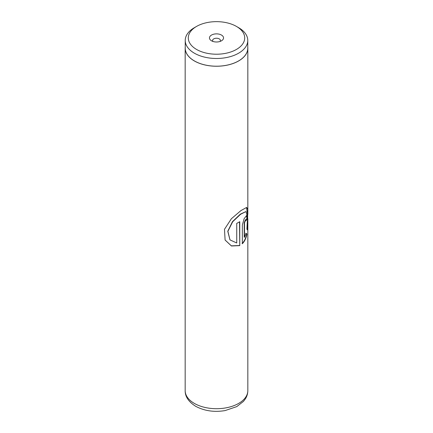 <?xml version="1.0" encoding="UTF-8"?>
<svg xmlns="http://www.w3.org/2000/svg" width="433" height="433" viewBox="0 0 433 433"><rect width="100%" height="100%" fill="white"/><g stroke="black" fill="none" stroke-linecap="round" stroke-linejoin="round"><path stroke-width="0.65" d="M196.56 49.443A28.199 16.281 0 0 0 236.44 49.443A28.199 16.281 0 0 0 236.44 26.418L238.61 27.669A31.268 18.051 0 0 1 247.768 40.437A31.268 18.051 0 0 1 228.467 57.113A31.268 18.051 0 0 1 194.39 53.199A31.268 18.051 0 0 1 185.232 40.437A31.268 18.051 0 0 1 194.39 27.669L196.56 26.418A28.199 16.281 0 0 0 196.56 49.443M221.48 35.057A7.042 4.065 0 0 0 211.52 35.057A7.042 4.065 0 0 0 211.52 40.805L211.52 40.805A7.042 4.065 0 0 0 221.48 40.805A7.042 4.065 0 0 0 221.48 35.057M220.045 41.444A3.913 2.257 0 0 0 220.413 40.486A3.913 2.257 0 0 0 219.266 38.889A3.913 2.257 0 0 0 215.001 38.402A3.913 2.257 0 0 0 212.587 40.486A3.913 2.257 0 0 0 212.955 41.444M185.232 40.437L185.232 48.155A31.268 18.051 0 0 0 194.39 60.918A31.268 18.051 0 0 0 228.467 64.831A31.268 18.051 0 0 0 247.768 48.155L247.768 40.437M239.758 245.63L239.758 221.68A31.328 18.089 180 0 1 236.737 223.368L236.737 242.967L229.988 239.898L227.899 231.314L232.683 221.745L240.624 214.248L245.987 211.558L247.546 217.036L246.907 229.203L247.487 229.95L247.714 209.388L246.696 207.412L240.975 210.552L231.39 218.719L224.478 229.29L225.1 240.034L231.449 245.987L239.758 245.63L239.525 221.826M244.493 237.284L244.493 222.833L245.841 219.683L246.123 220.597A31.328 18.089 180 0 0 247.221 218.259L246.626 215.547L244.158 218.605L242.356 224.922L242.356 243.725C244.667 241.316 246.182 238.096 246.913 234.064L246.058 233.273L244.493 237.284L244.212 237.203L244.212 222.751L245.543 219.618L245.841 219.683M185.232 47.013A31.328 18.089 0 0 0 185.172 48.155A31.328 18.089 0 0 0 194.347 60.945A31.328 18.089 0 0 0 228.489 64.863A31.328 18.089 0 0 0 247.828 48.155A31.328 18.089 0 0 0 247.768 47.013M238.61 27.669L236.44 26.418A28.199 16.281 0 0 0 196.56 26.418M246.085 220.088A31.014 17.905 180 0 0 246.913 218.221L247.221 218.259M246.913 218.221L246.458 215.558M242.101 243.622C244.385 241.235 245.89 238.036 246.61 234.02L246.913 234.064M246.61 234.02L245.76 233.214M247.211 229.55L247.503 222.14M247.514 214.535L246.523 207.396M225.063 239.963L231.346 245.852L239.525 245.511M229.945 239.844L227.769 231.227L232.467 221.658L240.326 214.173L245.987 211.558M194.347 403.404A31.328 18.089 0 0 0 228.489 407.329A31.328 18.089 0 0 0 247.828 390.615C247.8 393.5 247.021 396.19 245.484 398.69L243.498 401.369L236.754 406.614L225.079 410.592C214.146 412.373 204.338 410.933 195.646 406.273C188.544 401.754 185.053 396.536 185.172 390.615A31.328 18.089 0 0 0 194.347 403.404M244.212 222.751L244.493 222.833M247.828 48.155L247.828 214.34M247.828 218.773L247.828 390.615M185.172 48.155L185.172 390.615"/></g></svg>

